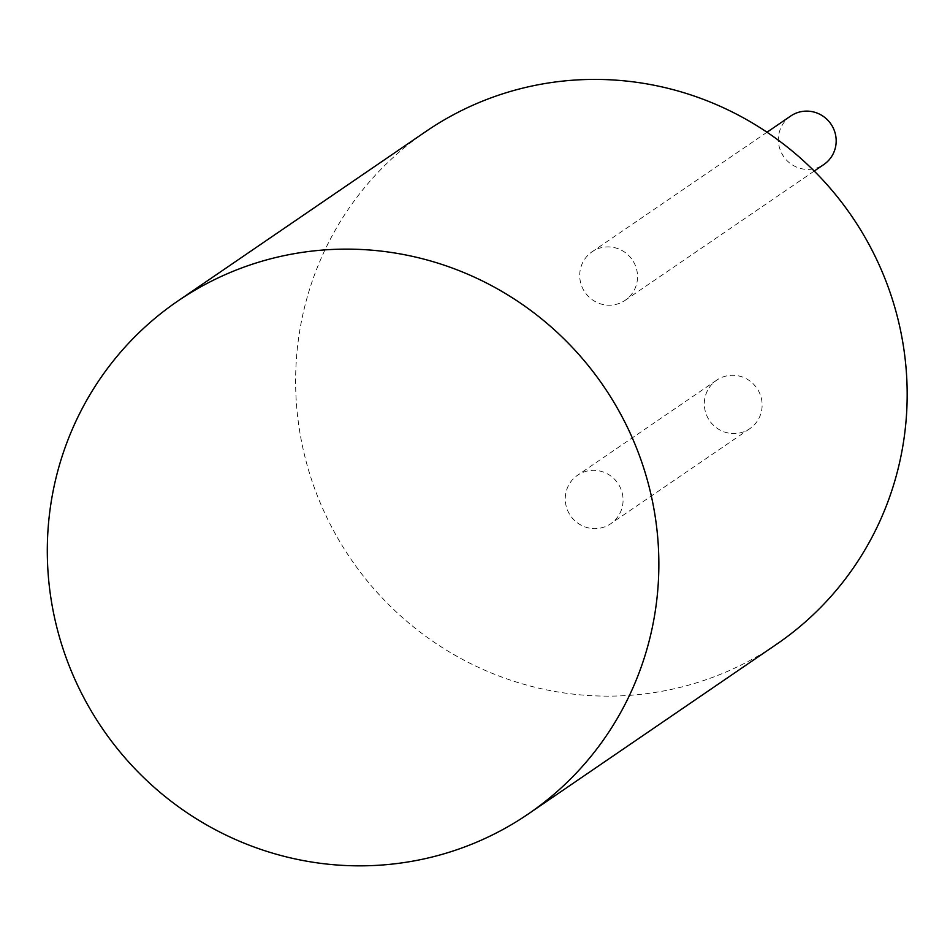 <?xml version="1.0" encoding="UTF-8"?>
<svg xmlns="http://www.w3.org/2000/svg" width="950" height="950" viewBox="0 0 950 950"><rect width="100%" height="100%" fill="white"/><g stroke="black" fill="none" stroke-linecap="round" stroke-linejoin="round"><path stroke-width="0.71" stroke-dasharray="4.75 3.56" d="M426.122 131.326A310.614 303.489 -124.4 0 0 306.921 464.372A310.614 303.489 -124.4 0 0 581.531 694.972A310.614 303.489 -124.4 0 0 776.672 644.207M606.741 305.093A29.367 28.69 -124.4 0 0 625.195 300.295A29.367 28.69 -124.4 0 0 632.308 259.861A29.367 28.69 -124.4 0 0 592.052 251.809A29.367 28.69 -124.4 0 0 580.783 283.29A29.367 28.69 -124.4 0 0 606.741 305.093M790.697 116.031A29.367 28.69 -124.4 0 0 779.428 147.511A29.367 28.69 -124.4 0 0 805.398 169.314A29.367 28.69 -124.4 0 0 823.84 164.516M592.289 528.521A29.367 28.69 -124.4 0 0 610.743 523.723A29.367 28.69 -124.4 0 0 617.856 483.289A29.367 28.69 -124.4 0 0 577.6 475.226A29.367 28.69 -124.4 0 0 566.331 506.718A29.367 28.69 -124.4 0 0 592.289 528.521M731.346 433.473A29.367 28.69 -124.4 0 0 749.799 428.676A29.367 28.69 -124.4 0 0 756.913 388.241A29.367 28.69 -124.4 0 0 716.656 380.19A29.367 28.69 -124.4 0 0 705.387 411.671A29.367 28.69 -124.4 0 0 731.346 433.473M767.006 132.216L592.052 251.809M814.245 171.071L625.195 300.295M716.656 380.19L577.6 475.226M749.799 428.676L610.743 523.723"/><path stroke-width="1.43" d="M333.213 864.69A310.614 303.489 -124.4 0 0 528.354 813.924A310.614 303.489 -124.4 0 0 603.63 386.234A310.614 303.489 -124.4 0 0 177.804 301.043A310.614 303.489 -124.4 0 0 58.603 634.089A310.614 303.489 -124.4 0 0 333.213 864.69M528.354 813.924L776.672 644.207A310.614 303.489 -124.4 0 0 851.948 216.517A310.614 303.489 -124.4 0 0 426.122 131.326L177.804 301.043M814.245 171.071L823.84 164.516A29.367 28.69 -124.4 0 0 830.965 124.082A29.367 28.69 -124.4 0 0 790.697 116.031L767.006 132.216"/></g></svg>
